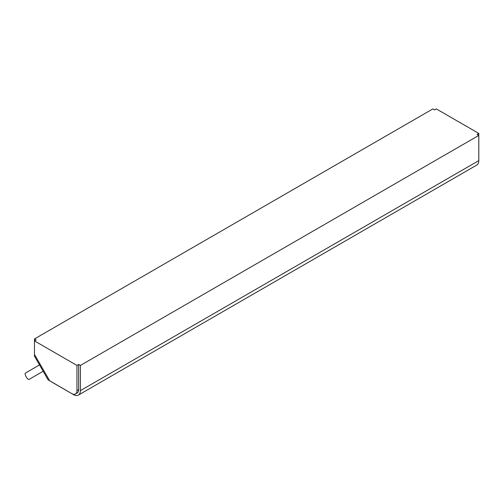 <?xml version="1.0" encoding="UTF-8"?>
<svg xmlns="http://www.w3.org/2000/svg" width="504" height="504" viewBox="0 0 504 504"><rect width="100%" height="100%" fill="white"/><g stroke="black" fill="none" stroke-linecap="round" stroke-linejoin="round"><path stroke-width="0.76" d="M39.488 364.94L25.408 373.08A3.654 1.216 60 0 0 25.2 373.344A3.654 1.216 60 0 0 26.435 377.263A3.654 1.216 60 0 0 29.068 379.405L43.149 371.265M48.094 379.833L71.788 393.611A7.308 4.221 60 0 0 75.442 393.977A7.308 4.221 60 0 0 76.955 390.631L76.955 365.438L34.474 340.912L36.2 339.916L34.474 338.927L34.48 356.177L48.094 379.833M51.377 381.824L51.377 381.824A4.87 2.81 0 0 0 51.377 381.824L73.508 394.607A9.74 5.626 -120 0 0 78.385 395.092A9.74 5.626 -120 0 0 80.401 390.631L80.401 365.438L78.681 364.449L76.955 365.438M78.681 364.449L78.681 389.636A7.308 4.221 60 0 1 77.162 392.981L75.442 393.977M478.8 133.434L477.08 134.429L478.8 135.425L478.8 133.434L436.319 108.908L434.599 109.903L432.873 108.908L34.474 338.927M80.401 365.438L478.8 135.425L478.8 160.612A9.74 5.626 60 0 1 476.784 165.073L78.385 395.092M34.474 354.469L49.732 380.879M78.681 389.636L76.955 390.631M80.401 390.631L478.8 160.612"/></g></svg>
